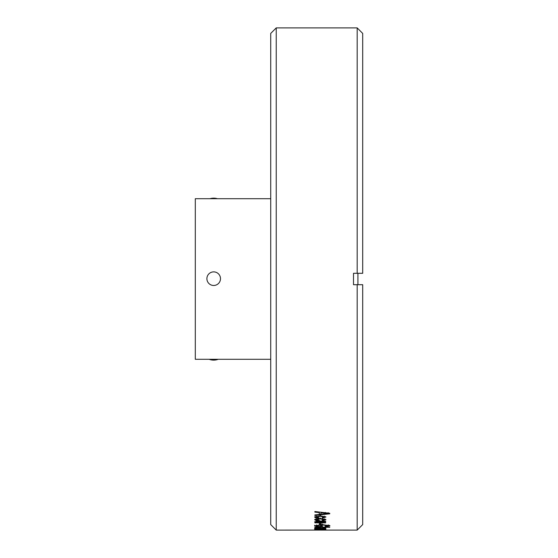 <?xml version="1.0" encoding="UTF-8"?>
<svg xmlns="http://www.w3.org/2000/svg" width="558" height="558" viewBox="0 0 558 558"><rect width="100%" height="100%" fill="white"/><g stroke="black" fill="none" stroke-linecap="round" stroke-linejoin="round"><path stroke-width="0.84" d="M270.721 198.704L195.3 198.704L195.3 359.296L270.721 359.296M217.369 198.704A6.794 3.418 180 0 0 213.693 198.16A6.794 3.418 180 0 0 210.024 198.704M209.243 359.296A6.794 3.376 0 0 0 218.143 359.296M213.693 285.473A6.794 6.794 180 0 1 206.899 278.672A6.794 6.794 180 0 1 213.693 271.879A6.794 6.794 180 0 1 220.487 278.672A6.794 6.794 180 0 1 213.693 285.473M270.721 279L270.721 33.417L276.238 27.9L276.238 530.1L270.721 524.583L270.721 279M357.183 530.1L357.183 284.706L362.7 284.706L362.7 524.583L357.183 530.1L314.872 530.072M329.75 530.072L329.087 530.072M321.624 530.072L314.872 530.086M322.14 529.598L318.172 529.87L314.663 529.682L318.151 529.444L316.226 529.688L317.907 529.793L325.9 529.682M325.886 529.682L322.796 529.856L324.344 529.682L322.119 529.465M322.14 528.914L318.172 529.361L314.663 529.054L318.151 528.684L316.226 529.061L317.907 529.235L322.796 528.705L325.9 529.047M325.886 529.019L322.796 529.34L324.344 529.047L322.119 528.712M314.865 528.433L316.365 528.384L314.663 527.987L317.718 527.561L321.84 528.384L324.337 528.119L322.601 527.589L325.886 528.147M325.893 528.147L314.872 528.607M329.75 527.282L314.872 527.282L329.75 527.045M314.642 525.817L316.944 526.71L322.405 526.703L322.405 525.796L320.669 525.796L322.405 525.796M314.677 525.769L322.245 524.583L329.959 525.796L325.502 526.675L325.112 526.417L328.23 525.769M328.209 524.869L328.209 525.769L322.308 524.904L316.393 525.796M316.421 524.897L316.421 525.796L317.948 526.445L320.669 526.445L320.669 525.796M319.315 523.264L319.315 524.297L321.052 524.297L321.052 523.264L319.315 523.397L321.052 523.264M319.023 521.046L325.691 521.053L325.691 521.458L316.205 521.89L317.111 522.295L325.691 522.434L325.691 522.853L314.872 522.853L314.872 522.483L316.477 522.483L314.656 521.807M314.677 521.807L319.023 521.053M325.691 521.458L325.691 521.053M325.691 522.853L325.691 522.434M325.886 519.575L322.405 520.635L322.217 520.209L324.344 519.658L320.32 518.933L316.205 519.644L318.925 520.272L318.737 520.684C316.337 520.628 314.984 520.279 314.677 519.644L320.292 518.48L325.907 519.658M318.932 517.768L318.737 518.242C316.337 518.18 314.984 517.789 314.677 517.078L320.292 515.787M320.292 515.78L325.907 517.092M325.886 517.001L322.405 518.18L322.217 517.705L324.344 517.092L320.32 516.29L316.205 517.078L318.925 517.775M329.75 513.813L329.75 513.276L314.872 511.526L314.872 512.125L319.315 512.607L319.315 514.462L314.872 514.915L314.872 515.459L329.75 513.813M357.183 273.294L357.183 27.9L362.7 33.417L362.7 273.294L353.5 273.294L353.5 284.706L357.183 284.706M357.915 284.706L357.915 273.294M314.677 526.117L314.677 525.211M320.864 530.072L276.238 530.1M328.013 530.072L322.601 530.072M322.601 530.086L328.013 530.086M316.226 529.061L316.226 528.147M324.337 529.047L324.337 528.133M324.337 528.119L324.337 527.205M316.365 528.384L316.365 527.47M319.511 527.157L319.511 528.07L316.226 528.028L319.511 528.07M316.226 527.115L316.226 528.028M320.285 527.47L320.285 528.384M316.958 526.703L316.958 526.194M328.209 525.58L329.443 525.315M325.502 526.675L325.502 525.769M316.477 522.483L316.477 522.135M319.706 521.458L319.706 520.565M316.226 521.89L316.226 520.998M314.872 522.853L314.872 522.483M318.737 520.258L318.737 520.684M315.026 519.191L316.226 519.568M324.337 519.575L325.558 519.205M322.405 520.635L322.405 520.195M324.337 519.658L324.337 518.78M320.32 518.933L320.32 518.054M316.226 519.644L316.226 518.766M318.737 517.768L318.737 518.242M314.942 516.631L316.226 517.106L316.24 516.115M325.635 516.645L324.337 517.113M322.405 518.18L322.405 517.691M324.337 517.092L324.317 516.108M320.32 516.29L320.32 515.425M319.315 514.113L321.052 513.925M319.315 512.056L319.315 512.607M321.052 512.265L321.052 514.288L328.209 513.562M321.052 512.795L328.209 513.548L328.202 512.69M325.384 513.297L325.384 512.439M321.499 529.702L321.499 528.782L321.499 529.702M321.499 529.075L321.499 528.161M322.308 524.897L322.308 523.997M357.183 27.9L276.238 27.9M314.677 528.642L314.677 529.563"/></g></svg>
